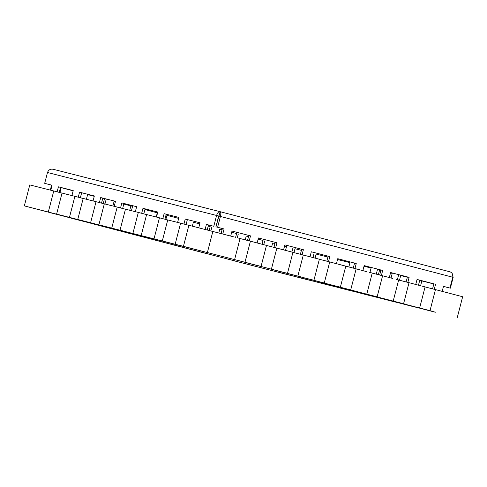 <?xml version="1.0" encoding="UTF-8"?>
<svg xmlns="http://www.w3.org/2000/svg" width="487" height="487" viewBox="0 0 487 487"><rect width="100%" height="100%" fill="white"/><g stroke="black" fill="none" stroke-linecap="round" stroke-linejoin="round"><path stroke-width="0.73" d="M368.781 295.201L372.671 296.218M132.251 234.077L124.715 232.116L132.251 234.077M322.364 282.521L326.96 283.69M234.247 236.999L188.889 225.286L183.447 246.337L196.091 249.703L173.019 243.689L175.162 244.231L180.604 223.18L167.747 219.917L162.305 240.968L174.949 244.334L151.877 238.32L154.02 238.861L159.462 217.811L146.605 214.548L141.163 235.598L153.807 238.965L130.735 232.95L132.878 233.492L138.32 212.442L125.469 209.179L120.021 230.229L140.067 235.477L116.996 229.505M252.376 265.537L233.894 260.746L252.376 265.537M207.462 253.837L94.155 224.16M181.03 246.921L199.889 251.803M48.864 212.344L77.731 219.771L24.35 205.898L48.316 212.022L53.759 190.965L62.038 193.114M75.296 219.26L67.723 217.232M101.728 226.175L120.593 231.063M128.16 233.09L147.025 237.973M154.598 240.006L173.457 244.888M425.09 286.928L435.457 289.601L430.015 310.651L403.82 303.931L435.39 312.191M398.658 280.013L409.025 282.685L403.577 303.742L377.388 297.015L403.82 303.931M372.22 273.097L382.593 275.77L377.145 296.827L350.957 290.1L377.388 297.015M240.054 238.527L250.421 241.199L244.979 262.25L218.791 255.523L255.237 264.946M245.223 262.438L281.675 271.862M271.655 269.354L360.964 292.626M419.277 285.406L409.025 282.685M392.845 278.491L382.593 275.77M366.413 271.576L356.155 268.854L350.713 289.911L342.446 287.78L337.917 286.587L340.352 287.202L345.8 266.146L329.723 261.939L324.281 282.996L316.008 280.871L311.485 279.672L313.92 280.287L319.362 259.23L303.291 255.03L297.849 276.08L289.576 273.956L285.053 272.757L287.488 273.371L292.93 252.315L276.86 248.114L271.411 269.165L263.144 267.04L258.615 265.847L261.05 266.456L266.499 245.399L250.421 241.199M260.679 243.914L263.82 244.699M287.111 250.829L290.252 251.615M313.543 257.745L316.684 258.53M419.654 307.942L425.096 286.892L422.418 286.192M393.222 301.027L398.664 279.976L395.986 279.276M366.784 294.111L372.232 273.061L369.554 272.361M234.618 259.541L240.067 238.49L237.382 237.784M266.486 245.436L276.86 248.114M292.924 252.351L303.291 255.03M319.356 259.267L329.723 261.939M339.981 264.66L343.116 265.445M345.788 266.182L356.155 268.854M180.604 223.18L188.877 225.323M175.162 244.231L183.447 246.337M159.462 217.811L167.735 219.954M154.02 238.861L162.305 240.968M138.32 212.442L146.599 214.59M132.878 233.492L141.163 235.598M48.316 212.022L76.642 219.369L58.75 214.633L69.458 217.391L74.901 196.334L83.174 198.483M69.458 217.391L90.594 222.754L96.042 201.703L104.315 203.852M90.594 222.754L118.925 230.108L101.034 225.371L111.736 228.123L117.184 207.072L125.457 209.221M111.736 228.123L120.021 230.229M291.908 275.752L252.759 265.634M298.123 277.322L278.077 272.081L298.464 277.359M313.044 281.121L308.545 279.976M319.265 282.691L299.219 277.45L319.606 282.728M334.185 286.49L329.687 285.345M340.401 288.06L320.361 282.819L340.748 288.097M355.327 291.859L350.829 290.715M361.543 293.43L341.497 288.188L361.884 293.466M376.469 297.228L371.971 296.084M382.685 298.799L362.638 293.558L383.026 298.835M397.611 302.597L393.112 301.453M403.826 304.168L383.78 298.927L404.167 304.205M418.747 307.967L414.248 306.822M424.962 309.537L404.922 304.296L425.309 309.574M360.97 292.608L350.957 290.1M185.59 246.879L218.791 255.523M185.596 246.848L203.487 251.584M164.448 241.509L173.019 243.689M164.454 241.479L169.373 242.818M182.345 246.215L169.379 242.788M143.306 236.14L151.877 238.32M143.312 236.11L161.203 240.846M122.164 230.771L130.735 232.95M122.176 230.741L140.067 235.477M67.316 216.843L84.817 221.311M48.87 212.314L77.731 219.771M75.302 219.229L104.163 226.686M101.74 226.138L130.601 233.602M128.172 233.054L157.033 240.517M154.604 239.969L183.465 247.433M181.036 246.885L209.897 254.348M207.474 253.8L236.335 261.263M233.906 260.715L226.327 258.719M24.35 205.898L29.78 184.914L53.759 190.965M56.602 214.122L62.044 193.071L74.901 196.334M77.743 219.491L83.186 198.44L96.042 201.703M98.879 224.86L104.328 203.81L117.184 207.072M435.457 289.601L462.65 296.747L457.22 317.737M406.261 304.442L403.577 303.742M379.823 297.527L377.145 296.827M353.392 290.611L350.713 289.911M212.856 231.404L207.425 252.388M247.658 262.95L244.979 262.25M261.05 266.456L258.384 265.719M274.09 269.865L271.411 269.165M287.488 273.371L284.816 272.635M300.528 276.78L297.849 276.08M313.92 280.287L311.248 279.55M326.96 283.696L324.281 282.996M340.352 287.202L337.68 286.466M424.956 309.574L435.384 312.228M403.814 304.211L414.242 306.859M382.672 298.841L393.1 301.49M361.531 293.472L371.958 296.12M298.111 277.365L308.539 280.013M319.253 282.734L329.681 285.382M340.395 288.103L350.823 290.751M76.642 219.369L46.174 211.474M118.925 230.108L88.451 222.212M432.693 311.357L430.015 310.651M127.612 209.72L131.673 210.786M106.47 204.351L110.531 205.423M85.328 198.982L89.389 200.054M64.187 193.613L68.253 194.684M148.748 215.09L152.815 216.155M169.89 220.459L173.956 221.524M191.032 225.828L195.092 226.893M97.784 224.738L84.799 221.342M341.49 288.225L361.878 293.503M320.349 282.856L340.736 288.134M299.207 277.487L319.594 282.764M278.071 272.117L298.452 277.395M362.632 293.594L383.019 298.872M383.768 298.963L404.155 304.235M404.91 304.332L425.297 309.604M337.674 286.496L324.525 283.184M311.242 279.581L298.093 276.269M284.81 272.671L281.669 271.886M258.372 265.756L255.231 264.971M233.894 260.746L262.767 268.173M222.778 234.004L224.081 228.963L217.622 227.271L220.422 216.441C221.025 213.683 220.921 212.095 220.118 211.687L53.107 169.269C50.398 168.782 48.53 169.86 47.489 172.508L44.688 183.337L52.072 185.212L50.776 190.247M219.266 214.53L220.118 211.687L449.842 271.776C452.173 272.586 453.141 274.4 452.74 277.213L449.933 288.042L443.48 286.356L442.178 291.396M443.462 286.417L450.365 288.17L453.166 277.34L452.052 273.091M220.106 211.681L53.107 169.269M449.824 271.776L220.13 211.687C218.651 211.504 217.47 212.758 216.587 215.449L213.787 226.285L206.403 224.404L205.1 229.438M221.092 233.559L222.389 228.531L215.936 226.845L219.418 214.39M249.216 240.895L250.513 235.878L232.013 231.039L230.71 236.073M275.654 247.804L276.951 242.794L258.445 237.954L257.142 242.989M302.086 254.719L303.383 249.709L284.877 244.864L283.574 249.904M328.518 261.635L329.815 256.619L311.315 251.779L310.006 256.819M354.95 268.55L356.247 263.534L337.747 258.694L336.444 263.735M381.388 275.465L382.685 270.449L364.179 265.61L362.876 270.65M407.82 282.381L409.117 277.365L390.611 272.525L389.308 277.566M434.252 289.296L435.548 284.28L417.042 279.441L415.74 284.481M285.534 250.421L286.539 246.55L284.572 246.051L286.533 246.562M420.598 285.729L421.839 280.926L433.826 283.97M399.486 280.232L400.698 275.557L407.345 277.243M378.393 274.698L379.556 270.188L380.864 270.516M391.043 278.016L392.242 273.39L390.501 272.951L392.236 273.408M364.014 266.243L371.094 268.039L369.95 272.464M337.534 259.516L349.958 262.67M315.089 258.128L316.136 254.08L327.897 257.069M293.984 252.631L294.994 248.711L301.416 250.342M263.041 240.468L258.128 239.172L263.041 240.468L262.061 244.255M248.51 236.658L246.227 236.061L248.51 236.67M236.609 233.559L231.696 232.256L236.609 233.559L235.629 237.339M219.795 229.158L222.072 229.754L219.795 229.146L218.809 232.963M210.177 226.644L208.217 226.114L210.177 226.644L209.185 230.473M193.357 222.242L199.767 223.917M166.925 215.327L178.668 218.401L166.931 215.315L165.854 219.473M157.307 212.813L144.913 209.556L157.307 212.813L156.217 217.025M123.808 204.047L130.875 205.898L129.743 210.281M114.061 201.496L115.364 201.837L114.061 201.484L112.893 206.019M104.443 198.982L102.708 198.513L104.443 198.982L103.25 203.578M87.623 194.581L94.259 196.322L87.63 194.569L86.412 199.268M61.192 187.672L73.16 190.801M45.121 183.453L51.573 185.151L50.289 190.119M271.679 246.787L272.665 242.976L274.942 243.585M71.912 195.61L73.214 190.581L58.416 186.825L57.119 191.841M93.054 200.979L94.356 195.951L79.558 192.195L78.261 197.211M114.195 206.348L115.498 201.32L100.699 197.564L99.397 202.58M135.337 211.717L136.634 206.689L121.835 202.933L120.539 207.949M156.479 217.086L157.776 212.058L142.977 208.302L141.68 213.318M177.615 222.456L178.918 217.427L164.119 213.671L162.822 218.687M198.757 227.825L200.06 222.796L185.261 219.04L183.964 224.057M215.936 226.845L217.622 227.271M222.389 228.531L224.081 228.963M232.007 231.051L250.513 235.878M247.53 240.456L248.827 235.446M258.445 237.966L276.951 242.794M273.962 247.372L275.258 242.362M284.877 244.876L303.383 249.709M300.394 254.287L301.69 249.277M311.309 251.791L329.815 256.619M326.826 261.202L328.122 256.192M337.741 258.707L356.247 263.534M353.264 268.118L354.554 263.108M364.173 265.622L382.685 270.449M379.696 275.033L380.992 270.023M390.611 272.537L409.117 277.365M406.128 281.949L407.424 276.939M417.042 279.453L435.548 284.28M432.559 288.864L433.856 283.848M449.933 288.042L443.474 286.368M443.468 286.399L450.365 288.17M421.839 280.926L433.832 283.951M418.479 285.193L419.721 280.372M407.351 277.231L400.698 275.557M397.386 279.641L398.585 275.003M380.864 270.504L379.556 270.188M376.274 274.151L377.443 269.634M371.1 268.02L364.02 266.225M337.54 259.498L349.958 262.657L348.844 266.979M327.903 257.051L316.136 254.08M312.971 257.593L314.024 253.526M301.416 250.33L294.994 248.711M291.877 252.041L292.882 248.157M272.665 242.976L274.942 243.573M264.733 240.901L263.753 244.687M245.241 239.872L246.227 236.061M238.301 233.985L237.321 237.772M211.863 227.07L210.877 230.905M199.773 223.904L193.363 222.23L192.347 226.169M130.875 205.898L132.567 206.324L131.429 210.725M132.567 206.324L123.808 204.035M106.129 199.414L104.955 203.968M73.16 190.788L61.198 187.659L59.925 192.572M51.573 185.151L44.688 183.337M45.114 183.465L52.072 185.23M58.416 186.825L60.528 187.379L59.237 192.389M60.528 187.379L73.208 190.6M79.558 192.195L81.67 192.749L80.373 197.759M81.67 192.749L94.35 195.969M100.699 197.564L102.812 198.118L101.515 203.128M102.812 198.118L115.492 201.338M121.835 202.933L123.954 203.487L122.657 208.497M123.954 203.487L136.634 206.707M142.977 208.302L145.096 208.856L143.799 213.866M145.096 208.856L157.776 212.07M164.119 213.671L166.231 214.219L164.935 219.235M166.231 214.219L178.912 217.439M185.261 219.04L187.373 219.588L186.077 224.604M187.373 219.588L200.054 222.809M206.403 224.404L208.515 224.957L207.218 229.974M208.515 224.957L213.787 226.285M47.489 172.508L218.7 216.003L215.899 226.832M453.166 277.34L218.736 216.015"/></g></svg>
